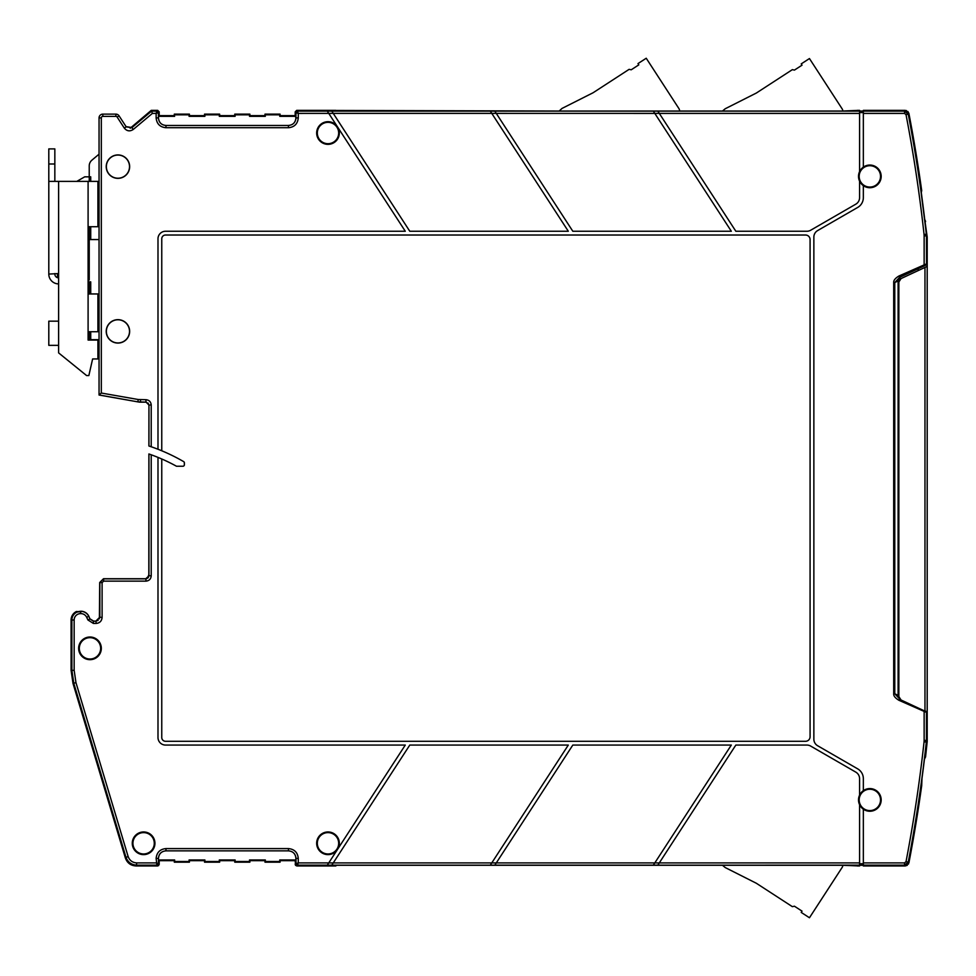 <?xml version="1.0" encoding="UTF-8"?>
<svg xmlns="http://www.w3.org/2000/svg" width="976" height="976" viewBox="0 0 976 976"><rect width="100%" height="100%" fill="white"/><g stroke="black" fill="none" stroke-linecap="round" stroke-linejoin="round"><path stroke-width="1.46" d="M921.198 784.423L922.003 778.287L921.686 785.741A1511.226 1511.226 0 0 1 908.9 862.894L905.191 865.956L863.345 865.956L863.345 862.906L904.545 862.906L906.021 861.674A1508.164 1508.164 0 0 0 924.065 741.821L924.138 740.418L926.407 740.418L926.407 712.407L898.945 700.304C895.236 698.072 893.491 695.888 893.699 693.777L893.699 282.54C893.491 280.417 895.236 278.245 898.945 276.001L899.591 277.367L918.135 268.717L918.135 270.608L901.043 278.575L898.859 282.003L898.859 696.571L898.859 282.003L901.043 278.575L924.967 267.424L924.967 711.15L901.043 699.999L898.859 696.571L899.274 698.279M899.445 698.584L898.103 695.839L898.664 697.828M925.553 221.65A3.782 3.782 0 0 0 924.76 219.759L927.2 236.985L927.2 741.589L925.553 756.925L924.443 759.169M924.967 267.424L927.2 266.387L924.967 267.424M924.065 741.821L926.419 742.065L926.505 712.456A1.513 1.513 -65 0 0 926.358 711.797L925.492 711.394M143.606 853.963A10.675 10.675 0 0 0 154.281 843.288A10.675 10.675 0 0 0 143.606 832.613A10.675 10.675 0 0 0 132.931 843.288A10.675 10.675 0 0 0 143.606 853.963M143.606 854.622A11.334 11.334 0 0 0 154.94 843.288A11.334 11.334 0 0 0 143.606 831.955A11.334 11.334 0 0 0 132.272 843.288A11.334 11.334 0 0 0 143.606 854.622M89.975 659.02A10.675 10.675 0 0 0 100.65 648.345A10.675 10.675 0 0 0 89.975 637.67A10.675 10.675 0 0 0 79.312 648.345A10.675 10.675 0 0 0 89.975 659.02M89.975 659.678A11.334 11.334 0 0 0 101.321 648.345A11.334 11.334 0 0 0 89.975 637.011A11.334 11.334 0 0 0 78.641 648.345A11.334 11.334 0 0 0 89.975 659.678M166.054 850.852C161.418 851.243 158.893 853.768 158.49 858.404L158.49 859.966L174.655 859.966L174.655 861.479L189.076 861.479L189.076 859.966L204.887 859.966L204.887 861.479L219.295 861.479L219.295 859.966L235.106 859.966L235.106 861.479L249.514 861.479L249.514 859.966L265.326 859.966L265.326 861.479L279.746 861.479L279.746 859.966L295.899 859.966L295.203 864.443L296.716 865.956L295.203 864.443L295.996 863.662L297.509 865.163L298.266 862.906L295.996 863.662L295.996 858.404C295.545 853.817 293.032 851.292 288.445 850.852L165.957 850.852L165.957 848.583C159.991 849.169 156.721 852.438 156.136 858.404L156.892 865.163L158.405 863.662L156.136 862.906L136.786 862.906L136.201 865.956C130.772 865.688 127.161 862.991 125.343 857.88C127.161 862.991 130.772 865.688 136.201 865.956L158.661 865.602M295.899 859.966L295.899 858.404C295.508 853.768 292.983 851.243 288.347 850.852M295.899 858.404L298.266 858.404C297.68 852.438 294.41 849.169 288.445 848.583L165.957 848.583M71.76 653.31A18.886 18.886 0 0 1 71.76 643.367L71.76 653.31M129.515 331.364A11.578 11.578 0 0 1 117.937 342.942A11.578 11.578 0 0 1 106.36 331.364A11.578 11.578 0 0 1 117.937 319.786A11.578 11.578 0 0 1 129.515 331.364M106.225 331.364A11.712 11.712 0 0 0 117.937 343.076A11.712 11.712 0 0 0 129.649 331.364A11.712 11.712 0 0 0 117.937 319.652A11.712 11.712 0 0 0 106.225 331.364M129.515 166.64A11.578 11.578 0 0 1 117.937 178.218A11.578 11.578 0 0 1 106.36 166.64A11.578 11.578 0 0 1 117.937 155.062A11.578 11.578 0 0 1 129.515 166.64M106.225 166.64A11.712 11.712 0 0 0 117.937 178.352A11.712 11.712 0 0 0 129.649 166.64A11.712 11.712 0 0 0 117.937 154.928A11.712 11.712 0 0 0 106.225 166.64M140.471 402.1L137.872 401.746L138.263 399.513L101.321 393.035L99.052 394.938L137.86 401.88L146.412 402.161L139.507 402.161L99.052 395.024L99.052 117.901A3.782 3.782 0 0 1 102.822 114.131L115.888 114.131A3.782 3.782 0 0 1 119.06 115.851L126.221 126.868L124.318 128.112C126.904 131.223 129.893 131.662 133.273 129.442L152.39 113.411L151.28 110.349L130.186 128.246M264.984 114.131L264.984 115.644L249.868 115.644L264.984 115.644L265.326 116.339L264.984 114.131L280.088 114.131L280.088 115.644L295.203 115.644L295.203 111.862L296.716 110.349L295.203 111.862L295.203 115.644L280.088 115.644L280.088 114.131L264.984 114.131L264.984 115.644M249.514 114.826L249.868 114.131L234.752 114.131L235.106 114.826L249.514 114.826L249.514 116.339L249.868 114.131L249.868 115.644M249.514 116.339L265.326 116.339M235.106 114.826L235.106 116.339L234.752 114.131L249.868 114.131M219.649 115.644L234.752 115.644L219.649 115.644L219.649 114.131L219.295 116.339L235.106 116.339M219.295 114.826L219.649 114.131L204.533 114.131L204.887 114.826L219.295 114.826L219.295 116.339M204.887 114.826L204.887 116.339L204.533 114.131L219.649 114.131M189.417 115.644L204.533 115.644L189.417 115.644L189.417 114.131L189.076 116.339L204.887 116.339M189.076 114.826L189.417 114.131L174.314 114.131L174.655 114.826L189.076 114.826L189.076 116.339M174.314 114.131L174.314 115.644L174.655 114.826M174.655 116.339L158.49 116.339L159.198 115.644L174.314 115.644M158.49 116.339L158.49 117.901C158.893 122.537 161.418 125.062 166.054 125.465M337.147 126.331A11.334 11.334 0 0 0 316.663 133.017A11.334 11.334 0 0 0 327.997 144.35A11.334 11.334 0 0 0 337.83 127.368L337.647 127.1A11.322 11.322 0 0 0 337.33 126.599L328.753 113.387L298.266 113.411L297.509 111.142L295.996 112.655L298.266 113.411L298.266 117.901L295.996 117.901C295.545 122.488 293.032 125.013 288.445 125.465L165.957 125.465C161.369 125.013 158.856 122.488 158.405 117.901L158.49 117.901M288.347 125.465C292.983 125.062 295.508 122.537 295.899 117.901L295.203 115.644M265.326 114.826L279.746 114.826L279.746 116.339L295.899 116.339M279.746 114.826L280.088 114.131M279.746 116.339L280.088 115.644M893.699 282.54L894.772 282.54L899.591 277.367L925.638 265.228A1.513 1.513 0 0 0 926.505 263.849A1.513 1.513 65 0 1 925.638 265.228M898.945 276.001L926.407 263.898A1.513 1.513 65 0 1 925.541 265.265M893.699 693.777L894.772 693.777L894.772 282.54L898.103 280.978L898.103 695.839A3.782 3.782 0 0 0 898.201 696.669M898.945 700.304L899.591 698.938L894.772 693.777L898.103 695.327M924.601 757.827L924.601 757.827A1510.531 1510.531 0 0 0 926.419 742.065L926.505 712.456A1.513 1.513 0 0 0 926.358 711.797L924.638 710.992L924.138 712.053L924.138 740.418M898.713 697.889L899.665 698.901A3.782 3.782 0 0 1 899.347 698.645A3.782 3.782 0 0 0 899.665 698.901L901.043 699.999M898.664 278.502L898.103 280.466L900.287 277.038L918.135 268.717M926.505 263.849L926.419 234.24A1510.531 1510.531 0 0 0 922.003 198.018L921.161 191.516M921.21 191.845L921.686 190.564A1511.226 1511.226 0 0 0 908.9 113.411L907.851 111.447M859.575 181.133L859.575 181.17A11.334 11.334 0 0 1 859.575 171.605L859.575 110.349L855 111.032L336.232 111.032L335.781 110.349L296.716 110.349L297.509 111.142L331.779 111.13L409.786 231.251L568.313 231.251L490.306 111.13L494.808 111.13L572.814 231.251L731.329 231.251L654.798 113.387L659.3 113.387L735.843 231.251L806.896 231.251A7.552 7.552 0 0 0 810.678 230.238L855.793 204.179A7.552 7.552 0 0 0 859.575 197.64L859.575 181.133A11.322 11.322 0 0 0 863.345 185.66L863.345 197.64A11.334 11.334 0 0 1 857.684 207.449L817.632 230.58A7.552 7.552 0 0 0 813.862 237.119L813.862 739.186A7.552 7.552 0 0 0 817.632 745.737L857.684 768.856A11.334 11.334 0 0 1 863.345 778.665L863.345 790.633A11.322 11.322 0 0 0 859.575 795.172L859.575 795.172M863.345 185.66L863.345 185.672A11.334 11.334 0 0 0 881.182 176.388A11.334 11.334 0 0 0 863.345 167.103L863.345 167.116A11.322 11.322 0 0 0 859.575 171.642M859.575 111.032L863.345 111.032L859.575 111.032M495.747 863.748L572.814 745.066L731.329 745.066L654.237 863.784M332.718 863.748L409.786 745.066L568.313 745.066L490.306 865.175L327.277 865.175L337.147 849.974A11.334 11.334 0 0 1 316.663 843.288A11.334 11.334 0 0 1 327.997 831.955A11.334 11.334 0 0 1 337.83 848.937L405.284 745.066L165.542 745.066A7.552 7.552 0 0 1 157.99 737.502L157.99 457.39A176.815 176.815 0 0 1 176.485 466.235L182.89 466.235A1.513 1.513 0 0 0 184.403 464.735L184.403 462.917A1.513 1.513 0 0 0 183.647 461.611A184.366 184.366 0 0 0 161.76 450.778L161.76 238.803A3.782 3.782 0 0 1 165.542 235.021L805.542 235.021A4.538 4.538 0 0 1 810.08 239.559L810.08 736.746A4.538 4.538 0 0 1 805.542 741.284L165.542 741.284A3.782 3.782 0 0 1 161.76 737.502L161.76 458.988M148.828 575.718L148.889 453.962L151.219 454.792L151.219 575.84L148.828 575.718L148.34 577.511L146.461 578.744L103.493 578.744L99.711 582.513L99.381 618.833M117.096 578.744L103.493 578.744L99.845 582.635L99.845 617.405L96.063 621.175L96.063 623.444L93.391 623.444L87.913 619.955L86.681 617.308L88.743 616.356A8.65 8.65 0 0 0 80.898 611.354L80.532 611.354A8.65 8.65 0 0 0 71.882 620.004L71.089 620.004A9.443 9.443 0 0 1 76.384 611.525L77.86 611.61M859.575 111.142L657.836 111.142L659.312 113.411L657.836 111.13L494.808 111.13L496.284 113.387L654.811 113.411L653.798 111.862M490.782 111.862L490.306 111.142L331.779 111.13L333.255 113.387L496.284 113.387M327.753 111.862L328.753 113.411L333.255 113.387M327.997 143.692A10.675 10.675 0 0 0 338.672 133.017A10.675 10.675 0 0 0 327.997 122.342A10.675 10.675 0 0 0 317.322 133.017A10.675 10.675 0 0 0 327.997 143.692M337.83 127.368L405.284 231.251L165.542 231.251A7.552 7.552 0 0 0 157.99 238.803L157.99 449.253A184.366 184.366 0 0 1 161.76 450.778M138.263 399.513L145.936 399.709L145.936 401.978L148.95 405.003L148.889 445.983L151.219 446.776A184.366 184.366 0 0 1 157.99 449.253M146.412 402.161L148.889 405.064L148.108 403.039M145.936 399.709C149.145 400.026 150.914 401.783 151.219 405.003L148.95 405.003L148.95 446.008M148.376 577.304A12.09 12.09 0 0 1 148.828 575.62M157.99 457.39A176.815 176.815 0 0 0 148.95 453.986L148.95 575.84L145.802 578.744M90.048 618.869L93.476 621.053L96.063 621.175L93.391 621.175L89.975 618.991L88.853 616.295A8.784 8.784 0 0 0 80.898 611.232L80.532 613.623A6.381 6.381 0 0 0 74.152 620.004L71.882 620.004L71.882 670.292L73.798 683.31L125.928 857.087C127.771 862.174 131.394 864.858 136.786 865.163L156.892 865.163L157.685 865.956L159.198 864.443L157.685 865.956L136.201 865.956M95.941 621.053L99.711 617.271L102.102 617.405C101.748 621.078 99.735 623.091 96.063 623.444M151.219 575.84C150.914 579.049 149.145 580.818 145.936 581.135L145.936 578.866L103.615 578.866L103.615 581.135L102.102 582.635L102.102 617.405M337.147 849.974L337.33 849.706A11.322 11.322 0 0 0 337.647 849.205L337.83 848.937M327.997 853.963A10.675 10.675 0 0 0 338.672 843.288A10.675 10.675 0 0 0 327.997 832.613A10.675 10.675 0 0 0 317.322 843.288A10.675 10.675 0 0 0 327.997 853.963M327.289 865.163L297.509 865.163L296.716 865.956L335.781 865.956L336.232 865.273L855 865.273L859.575 865.956L859.575 804.675A11.322 11.322 0 0 0 863.345 809.189L863.345 809.202A11.334 11.334 0 0 0 881.182 799.917A11.334 11.334 0 0 0 863.345 790.633L863.345 790.633M328.192 863.784L328.753 862.918L298.266 862.906L298.266 858.404M328.753 862.918L333.255 862.918L331.779 865.175L333.267 862.906L491.782 862.906L491.209 863.784M859.575 804.675L859.575 804.7A11.334 11.334 0 0 1 859.575 795.135L859.575 778.665A7.552 7.552 0 0 0 855.793 772.126L810.678 746.079A7.552 7.552 0 0 0 806.896 745.066L735.843 745.066L657.836 865.163L494.82 865.163L496.284 862.906L494.808 865.175L490.306 865.175M653.334 865.163L654.811 862.906L491.77 862.918M863.345 865.273L859.575 865.273L863.345 865.273M859.575 865.163L657.836 865.175L658.763 863.748M856.062 110.715L857.306 110.349L856.062 110.715M906.472 110.569L863.345 110.349L863.345 167.103M905.191 110.349L908.9 113.411L908.253 114.204L904.545 111.142L905.191 110.349L863.345 110.349M926.505 235.887L926.322 234.24A1510.433 1510.433 0 0 0 908.253 114.204L906.021 114.631L904.545 113.411L863.345 113.411M921.088 192.199L926.419 234.24A1510.531 1510.531 0 0 0 924.601 218.478L924.601 218.478M76.836 181.377L84.692 176.839L89.231 176.839L89.231 165.944A7.552 7.552 0 0 1 91.927 160.149L99.052 154.171L99.052 117.901A3.782 3.782 0 0 1 102.822 114.131L102.822 116.388L115.888 116.388A1.513 1.513 0 0 1 117.157 117.083L119.06 115.851L126.221 126.868L131.809 127.71L151.561 111.142L156.892 111.142L156.136 113.411L158.405 112.655L156.892 111.142L157.685 110.349L159.198 111.862L157.685 110.349L151.28 110.349M159.198 111.862L159.198 115.644L159.198 111.862L158.405 112.655L158.405 117.901L156.136 117.901L156.136 113.411L152.39 113.411M298.266 117.901C297.68 123.867 294.41 127.148 288.445 127.722L165.957 127.722C159.991 127.148 156.721 123.867 156.136 117.901M126.063 126.648L131.662 127.478L133.273 129.442M76.409 612.184L76.384 611.525M81.838 611.33L76.372 612.208M71.089 670.402L71.089 648.662L71.089 670.402L73.005 683.432L71.089 670.402L74.152 670.292L75.969 682.663L73.005 683.432L125.343 857.88L73.005 683.432M71.089 648.027L71.089 620.004M159.198 860.673L159.198 864.443L159.198 860.673L174.301 860.673L174.301 862.174L189.417 862.174L174.314 862.174L174.314 860.673L159.198 860.673L158.49 859.966M174.655 859.966L174.314 860.673M174.655 861.479L174.314 862.174M189.076 861.479L189.417 860.673L204.533 860.673L189.417 860.673L189.076 859.966M204.887 859.966L204.533 862.174L204.533 860.673M204.887 861.479L204.533 862.174L219.649 862.174L204.533 862.174M219.295 861.479L219.649 860.673L234.752 860.673L219.649 860.673L219.295 859.966M235.106 859.966L234.752 862.174L234.752 860.673M235.106 861.479L234.752 862.174L249.868 862.174L234.752 862.174M249.514 861.479L249.868 860.673L264.984 860.673L249.868 860.673L249.514 859.966M265.326 859.966L264.984 862.174L264.984 860.673M265.326 861.479L264.984 862.174L280.088 862.174L264.984 862.174M279.746 861.479L280.088 860.673L295.203 860.673L280.088 860.673L279.746 859.966M295.569 865.419L295.203 860.673M908.436 864.114L908.253 862.101A1510.433 1510.433 0 0 0 926.322 742.065L926.505 740.418M863.345 862.906L863.345 809.202M869.848 810.592A10.675 10.675 0 0 0 880.523 799.917A10.675 10.675 0 0 0 869.848 789.242A10.675 10.675 0 0 0 859.173 799.917A10.675 10.675 0 0 0 869.848 810.592M869.848 187.063A10.675 10.675 0 0 0 880.523 176.388A10.675 10.675 0 0 0 869.848 165.713A10.675 10.675 0 0 0 859.173 176.388A10.675 10.675 0 0 0 869.848 187.063M296.716 110.349L559.187 111.032L561.981 108.446L593.066 92.769L629.117 69.345L631.216 69.796L638.816 64.855L637.987 63.586L646.234 58.243L678.942 108.617A3.782 3.782 0 0 1 679.54 111.032L722.484 111.032L725.217 108.751L756.29 93.074L792.353 69.65L794.44 70.101L802.04 65.16L801.223 63.891L809.458 58.548L842.178 108.922A3.782 3.782 0 0 1 842.788 111.032L856.66 110.447M752.276 95.099L746.433 98.039M589.04 94.794L583.209 97.734M856.66 865.858L842.788 865.273A3.782 3.782 0 0 1 842.178 867.383L809.458 917.757L801.223 912.414L802.04 911.145L794.44 906.204L792.353 906.655L756.29 883.231L725.217 867.554L752.301 881.218M746.433 878.266L725.217 867.554L722.484 865.273L336.635 865.273L335.781 865.956L296.716 865.956M58.621 277.855L58.487 277.855A3.782 3.782 0 0 1 54.839 274.073L54.839 273.561M48.8 273.561L48.8 181.377L97.917 181.377L97.917 226.713L88.096 226.713L88.096 293.959L97.917 293.959L97.917 331.742L88.096 331.742L88.096 340.051L97.917 340.051L97.917 358.948L92.622 358.948L88.853 375.565L86.583 375.565L58.621 352.897L58.621 345.345L48.8 345.345L48.8 321.165L58.621 321.165L58.621 273.561L48.8 274.073A9.821 9.821 0 0 0 58.279 283.894L58.621 283.906M48.8 181.377L48.8 148.889L54.839 148.889L54.839 181.377M57.486 277.538L57.486 274.842L57.486 277.538M99.052 186.282L99.052 226.713L97.917 226.713M88.096 239.559L99.052 239.559L99.052 311.722M90.731 239.559L90.731 226.713M90.731 181.377L90.731 176.839L89.231 176.839L89.231 181.377M89.231 226.713L89.231 279.978L88.096 279.978M102.822 114.131L115.888 114.131L115.888 116.388M157.685 110.349L152.073 110.349M234.752 114.131L234.752 115.644M204.533 114.131L204.533 115.644M189.417 114.131L174.301 114.131L174.301 115.644L159.198 115.644M89.231 331.742L89.231 339.672L99.052 339.672L99.052 393.121M90.731 339.672L90.731 331.742M90.731 293.959L90.731 281.869L88.096 281.869M857.306 865.956L859.575 865.956M863.345 865.956L905.191 865.956L907.314 865.297M908.9 862.894A1511.226 1511.226 0 0 0 921.625 786.119M189.417 862.174L189.417 860.673M219.649 862.174L219.649 860.673M249.868 862.174L249.868 860.673M280.088 862.174L280.088 860.673M921.283 192.626L921.686 190.564A1511.226 1511.226 0 0 0 908.9 113.411M859.575 110.349L857.306 110.349M899.762 277.343L898.689 278.453M926.261 711.748A1.513 1.513 -65 0 1 926.407 712.407L925.638 711.089M89.231 293.959L89.231 281.869M97.917 352.519L99.052 352.519M100.918 395.353L119.853 398.672M921.161 783.338L921.551 785.387M147.901 578.012L147.949 577.841A12.42 12.42 0 0 1 148.828 574.705L148.889 574.498M183.586 461.575A1.513 1.513 0 0 1 184.342 462.88L184.342 464.893A1.513 1.513 0 0 1 184.281 465.32M121.671 578.719L126.246 578.744M103.493 578.744L99.711 582.513L102.102 582.635M98.1 620.37L97.49 620.712M905.191 865.956L904.545 865.163L908.253 862.101L906.021 861.674M863.345 865.163L904.545 865.163L904.545 862.906M288.445 850.852L288.445 848.583M165.957 850.852C161.369 851.292 158.856 853.817 158.405 858.404L156.136 858.404M159.198 864.443L158.405 863.662L158.49 858.404M295.203 111.862L295.996 112.655L295.899 117.901M924.138 235.887L924.065 234.496L926.322 234.24L926.407 235.887L924.138 235.887L924.138 264.252L924.784 265.618M926.419 742.065L926.419 742.065A1510.531 1510.531 0 0 1 922.003 778.287L926.419 742.065M863.345 112.582L859.575 112.582M863.345 111.837L859.575 111.837M80.532 611.232L80.532 613.623M140.483 399.709L140.483 401.978L145.802 402.1M151.219 405.003L151.219 446.776M88.853 616.295L89.975 618.991L87.913 619.955M93.391 623.444L93.476 621.053M145.936 581.135L103.615 581.135M859.575 864.48L863.345 864.48M859.575 863.723L863.345 863.723M654.798 862.918L859.575 862.906M859.575 113.411L659.312 113.411M904.545 113.411L904.545 111.142L863.345 111.142M165.957 127.722L165.957 125.465M288.445 127.722L288.445 125.465M117.157 117.083L124.318 128.112M101.321 393.035L101.321 117.901A1.513 1.513 0 0 1 102.822 116.388M99.052 117.901L101.321 117.901M75.969 682.663L128.1 856.44L125.343 857.88M128.1 856.44C129.576 860.503 132.468 862.65 136.786 862.906M74.152 620.004L74.152 670.292M86.681 617.308A6.381 6.381 0 0 0 80.898 613.623M924.065 234.496A1508.164 1508.164 0 0 0 906.021 114.631M58.621 345.345L58.621 321.165M88.096 293.959L88.096 331.742M88.096 181.377L88.096 226.713M58.621 273.561L58.621 181.377M48.8 163.992L54.839 163.992M921.612 785.619L921.222 783.582M854.671 865.273L856.574 865.834"/></g></svg>
